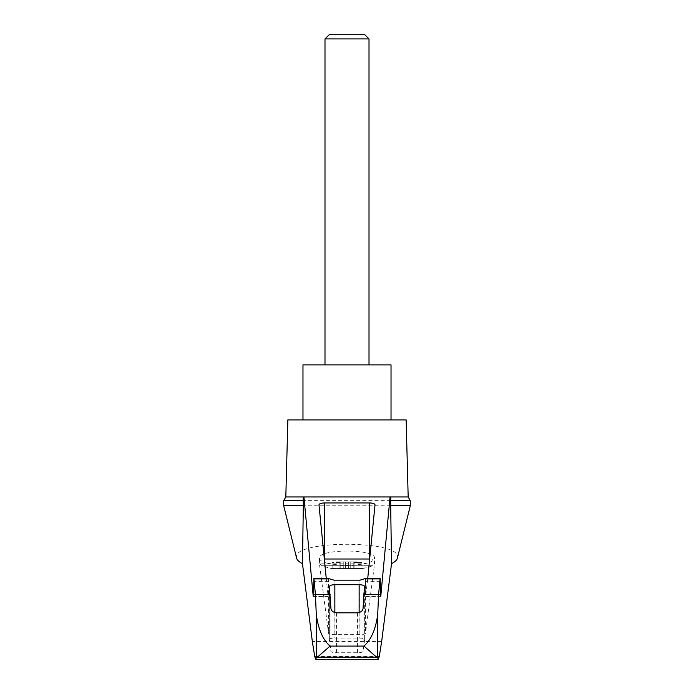<?xml version="1.0" encoding="UTF-8"?>
<svg xmlns="http://www.w3.org/2000/svg" width="694" height="694" viewBox="0 0 694 694"><rect width="100%" height="100%" fill="white"/><g stroke="black" fill="none" stroke-linecap="round" stroke-linejoin="round"><path stroke-width="0.52" stroke-dasharray="3.47 2.6" d="M296.616 558.167C289.953 539.663 404.047 539.663 397.384 558.167M283.716 505.761L410.284 505.761M283.716 500.617L410.284 500.617M285.824 496.956L408.176 496.956M369.668 559.008A5.5 1.423 180 0 1 375.02 560.431A5.5 1.423 180 0 1 375.02 560.483L365.46 633.258A5.5 1.423 180 0 1 359.96 634.637L334.04 634.637A5.5 1.423 180 0 1 328.54 633.258L318.98 560.483A5.5 1.423 180 0 1 318.98 560.431A5.5 1.423 180 0 1 324.332 559.008M380.616 594.619L365.825 594.619L365.486 578.501M365.825 594.619L367.733 578.501M329.364 639.53A5.5 1.423 180 0 1 329.355 639.478A5.5 1.423 180 0 1 334.864 638.055L359.136 638.055A5.5 1.423 180 0 1 364.645 639.478A5.5 1.423 180 0 1 364.636 639.53L363.083 651.354A5.5 1.423 180 0 1 357.584 652.724L336.417 652.724A5.5 1.423 180 0 1 330.917 651.354L329.364 639.53L329.364 586.647M331.133 568.499L362.867 568.499L331.133 568.499L321.322 565.74L319.483 563.146L326.718 563.146C340.251 566.009 353.767 566.009 367.282 563.146C372.001 561.732 374.413 560.067 374.517 558.167C375.844 548.694 318.156 548.694 319.483 558.167C319.587 560.067 321.999 561.732 326.718 563.146M361.86 562.444L361.86 568.499L354.07 568.499L361.86 568.499L361.86 562.444L354.07 562.444L354.07 568.499L353.229 568.499L354.07 568.499L354.07 562.444L361.86 562.444M353.194 568.499L350.739 568.499L353.194 568.499L353.229 561.897L350.739 561.897L353.194 561.897L353.194 568.499M348.605 568.499L343.261 568.499L348.605 568.499L348.605 561.897L350.739 561.897L343.261 561.897L348.605 561.897L348.605 568.499M340.806 568.499L343.261 568.499L340.771 568.499L340.806 561.897L343.261 561.897L340.771 561.897L340.806 568.499M340.771 568.499L339.93 568.499L340.771 568.499L340.771 561.897L337.067 561.897L340.771 561.897L340.771 568.499M332.14 568.499L339.93 568.499L332.14 568.499L332.14 562.444L332.14 568.499M356.933 561.897L354.834 561.897L357.731 562.444L354.834 562.444L356.933 562.444L356.933 561.897M354.834 562.444L354.07 562.444L354.834 562.444L354.834 561.897L353.229 561.897L354.834 561.897L354.834 562.444M339.93 562.444L339.93 568.499L339.93 562.444L332.14 562.444L339.93 562.444M337.067 561.897L336.269 561.897L337.067 561.897L337.067 562.444L336.269 562.444L337.067 562.444L337.067 561.897M369.008 38.925L324.992 38.925M369.008 364.888L324.992 364.888L369.008 364.888M364.792 34.7L329.208 34.7M302.974 364.888L391.026 364.888M391.026 419.913L302.974 419.913L391.026 419.913M326.267 578.501L328.071 596.51L328.175 594.619L313.384 594.619M328.514 578.501L328.175 594.619M379.271 656.55L314.729 656.55M390.783 496.956L303.217 496.956M287.845 419.913L406.155 419.913M328.54 578.536L328.54 633.258M334.04 580.158L334.04 634.637M359.96 580.158L359.96 634.637M365.46 578.536L365.46 633.258M375.02 504.902L375.02 560.483M318.98 504.902L318.98 560.483M330.917 608.152L330.917 651.354M336.417 612.828L336.417 652.724M321.322 565.74L372.678 565.74L321.322 565.74M367.282 563.146L319.483 563.146L319.483 558.167M353.229 561.897L353.229 568.499L353.229 561.897M350.739 561.897L350.739 568.499L350.739 561.897M345.395 561.897L345.395 568.499L345.395 561.897M343.261 561.897L343.261 568.499L343.261 561.897M339.166 561.897L339.166 562.444L339.166 561.897M357.584 612.828L357.584 652.724M363.083 608.152L363.083 651.354M364.636 586.647L364.636 639.53M359.136 612.611L359.136 638.055M334.864 612.611L334.864 638.055M381.665 641.482L312.335 641.482M328.366 581.338L313.697 581.338M328.019 596.241L313.315 596.241M380.685 596.241L365.981 596.241M380.303 581.338L365.634 581.338M375.02 560.431L375.02 504.833M318.98 560.431L318.98 504.833M362.867 568.499A77.043 77.043 0 0 0 372.678 565.74L374.517 563.146L374.517 558.167M357.731 562.444L357.731 561.897M336.269 562.444L336.269 561.897M364.645 639.478L364.645 586.586M329.355 639.478L329.355 586.586M313.263 596.51L328.071 596.51M365.929 596.51L380.737 596.51"/><path stroke-width="1.04" d="M410.284 505.761L410.284 500.617L390.679 500.617L390.679 505.761L410.284 505.761L397.384 558.167C396.881 560.11 394.929 561.94 391.537 563.658L381.665 641.482L379.271 656.55L378.247 659.3L377.718 657.895L376.582 657.166L317.418 657.166L316.282 657.895L315.753 659.3L314.729 656.55L312.335 641.482L302.463 563.658C299.071 561.94 297.119 560.11 296.616 558.167L283.716 505.761L283.716 500.617L285.824 496.956L303.937 496.956L313.211 596.241L313.957 578.9L315.423 594.576L316.282 614.372C317.574 623.932 320.663 637.864 330.032 646.097L363.968 646.097C373.346 637.829 376.434 623.932 377.718 614.372L378.577 594.576L363.856 594.576L363.083 608.152C362.867 610.746 361.036 612.308 357.584 612.828L336.417 612.828C332.973 612.316 331.142 610.755 330.917 608.152L329.355 586.586C329.693 585.441 331.524 584.808 334.864 584.695L359.136 584.695C362.476 584.808 364.307 585.441 364.645 586.586L363.856 594.576M302.463 563.658L303.321 505.761L283.716 505.761M390.679 505.761L391.537 563.658M303.217 496.956L303.321 505.761M390.679 500.617L390.783 496.956L408.176 496.956L406.155 419.913L287.845 419.913L285.824 496.956M303.321 500.617L283.716 500.617M378.577 594.576L380.121 578.501L365.486 578.501L359.96 580.158L334.04 580.158L328.514 578.501L313.879 578.501M326.267 578.501L318.98 504.833C319.309 503.688 321.14 503.055 324.48 502.942L369.52 502.942C372.86 503.055 374.691 503.688 375.02 504.833L367.733 578.501M324.332 559.008A5.5 1.423 180 0 1 324.48 559.008L369.52 559.008A5.5 1.423 180 0 1 369.668 559.008M330.144 594.576L315.423 594.576M376.582 657.166L363.968 646.097M369.008 38.925L364.792 34.7L329.208 34.7L324.992 38.925L369.008 38.925L369.008 364.888M324.992 38.925L324.992 364.888M391.026 419.913L391.026 364.888L302.974 364.888L302.974 419.913M317.418 657.166L330.032 646.097M380.121 578.501L380.789 596.241L390.063 496.956L390.783 496.956M378.247 659.3L315.761 659.3L378.247 659.3M390.063 496.956L303.937 496.956M316.282 657.895L316.282 614.372M369.52 502.942L369.52 559.008M324.48 502.942L324.48 559.008M377.718 657.895L377.718 614.372M359.136 584.695L359.136 612.611M334.864 584.695L334.864 612.611M380.043 578.9L365.148 578.9M328.852 578.9L313.957 578.9M410.284 500.617L408.176 496.956"/></g></svg>
